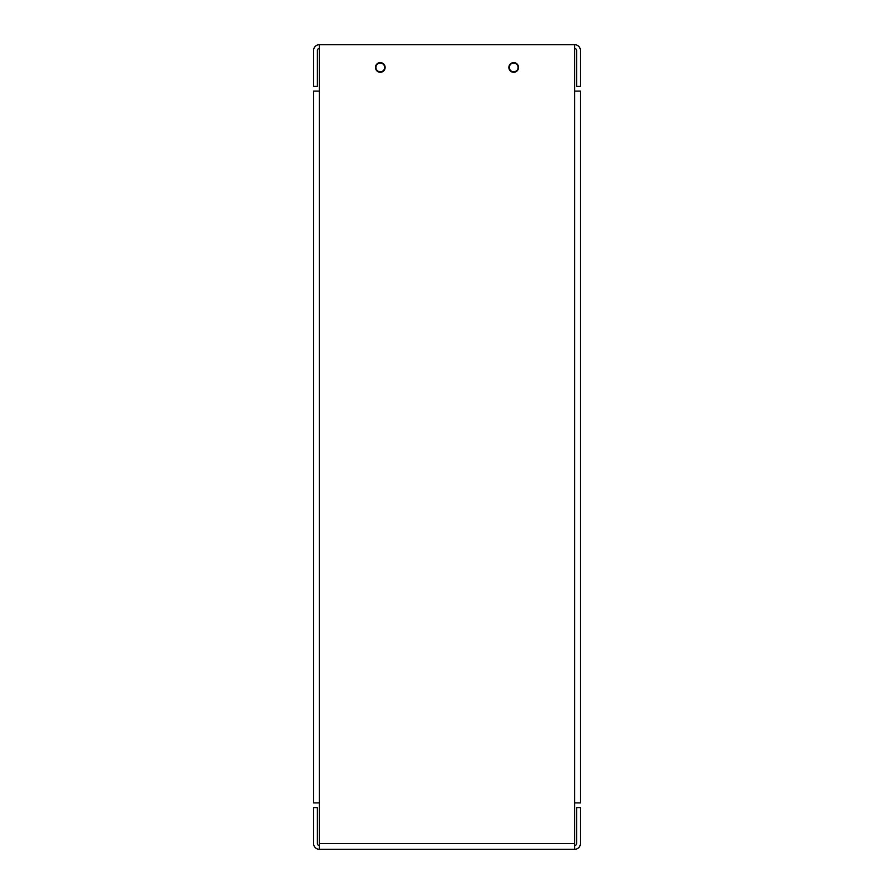 <?xml version="1.0" encoding="UTF-8"?>
<svg xmlns="http://www.w3.org/2000/svg" width="894" height="894" viewBox="0 0 894 894"><rect width="100%" height="100%" fill="white"/><g stroke="black" fill="none" stroke-linecap="round" stroke-linejoin="round"><path stroke-width="1.34" d="M319.337 48.499A1.933 1.933 0 0 0 317.392 50.433L317.392 86.394L313.593 86.394L313.593 50.433A5.733 5.733 0 0 1 319.337 44.7L319.337 91.121L313.593 91.121L313.593 802.879L319.337 802.879L319.337 849.3L574.663 849.3L574.663 802.879L580.407 802.879L580.407 91.121L574.663 91.121L574.663 44.7A5.733 5.733 0 0 1 580.407 50.433L580.407 86.394L576.608 86.394L576.608 50.433A1.933 1.933 0 0 0 574.663 48.499M380.296 63.072A4.369 4.369 0 0 1 384.085 69.631A4.369 4.369 0 0 1 376.519 69.631A4.369 4.369 0 0 1 380.296 63.072M513.704 63.072A4.369 4.369 0 0 1 517.481 69.631A4.369 4.369 0 0 1 509.915 69.631A4.369 4.369 0 0 1 513.704 63.072M574.663 44.7L319.337 44.7M380.296 72.28A4.839 4.839 0 0 1 376.106 65.027A4.839 4.839 0 0 1 384.487 65.027A4.839 4.839 0 0 1 380.296 72.28M513.704 72.28A4.839 4.839 0 0 1 509.513 65.027A4.839 4.839 0 0 1 517.894 65.027A4.839 4.839 0 0 1 513.704 72.28M574.663 845.5A1.933 1.933 0 0 0 576.608 843.567L576.608 807.606L580.407 807.606L580.407 843.567A5.733 5.733 0 0 1 574.663 849.3M319.337 849.3A5.733 5.733 0 0 1 313.593 843.567L313.593 807.606L317.392 807.606L317.392 843.567A1.933 1.933 0 0 0 319.337 845.5M574.663 802.879L574.663 91.121M319.337 91.121L319.337 802.879M319.337 843.567L574.663 843.567"/></g></svg>
